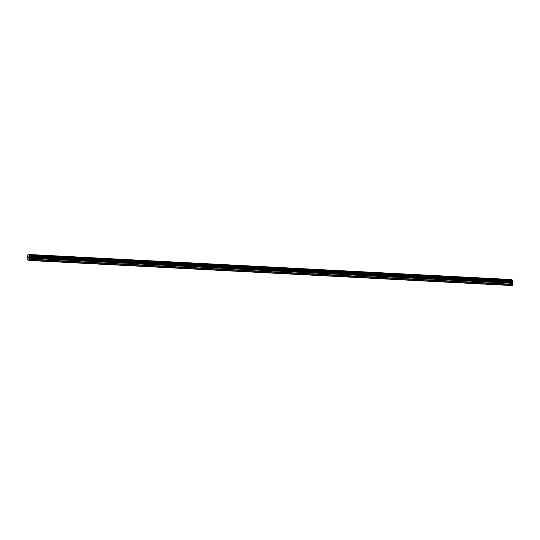 <?xml version="1.0" encoding="UTF-8"?>
<svg xmlns="http://www.w3.org/2000/svg" width="540" height="540" viewBox="0 0 540 540"><rect width="100%" height="100%" fill="white"/><g stroke="black" fill="none" stroke-linecap="round" stroke-linejoin="round"><path stroke-width="0.81" d="M506.129 279.545L508.694 279.916M487.168 278.559L489.733 278.93M468.207 277.574L470.772 277.945M449.246 276.588L451.811 276.959M430.286 275.609L432.851 275.974M411.332 274.624L413.89 274.988M392.371 273.638L394.929 274.003M373.41 272.653L375.968 273.024M354.449 271.667L357.007 272.032M335.488 270.682L338.054 271.053M316.528 269.696L319.093 270.068M297.567 268.711L300.132 269.082M278.606 267.725L281.171 268.097M259.646 266.74L262.211 267.111M240.685 265.761L243.25 266.125M221.724 264.776L224.289 265.14M202.77 263.79L205.328 264.154M183.809 262.805L186.368 263.169M164.849 261.819L167.407 262.19M145.888 260.834L148.446 261.205M126.927 259.848L129.492 260.219M107.966 258.863L110.531 259.234M89.006 257.877L91.571 258.248M70.045 256.892L72.61 257.263M51.084 255.913L53.649 256.277M32.123 254.927L34.688 255.292M28.107 256.777L28.046 257.168L28.107 256.777M28.04 257.236L27.986 257.627L28.04 257.236M27.986 257.627L28.303 256.905M28.093 256.696L28.175 257.823M28.539 256.986L28.566 258.073M29.342 255.366L28.829 260.449L27 259.018L27.999 254.448L29.342 255.366L512.811 280.395L511.495 279.551L28.006 254.441M512.811 280.395L29.322 255.285L512.811 280.415M28.829 260.449L512.312 285.559L512.831 280.476M29.43 256.736L512.912 281.853L29.403 256.743M28.957 260.273L512.44 285.383M29.018 257.432L512.507 282.541M29.066 257.29L512.555 282.4M29.079 259.423L512.561 284.533M29.072 259.16L512.555 284.276M28.883 258.194L512.365 283.304M28.883 258.086L512.365 283.203M28.957 257.567L512.44 282.676M28.985 257.479L512.467 282.596M29.288 256.939L512.777 282.056M29.342 256.865L512.825 281.975M29.356 256.817L512.838 281.934M29.477 256.635L512.966 281.745M29.518 256.379L513 281.495M29.498 256.23L512.98 281.34M29.484 256.203L512.966 281.32M29.457 256.082L512.946 281.192M29.464 256.034L512.946 281.144M29.437 255.906L512.926 281.016"/></g></svg>
